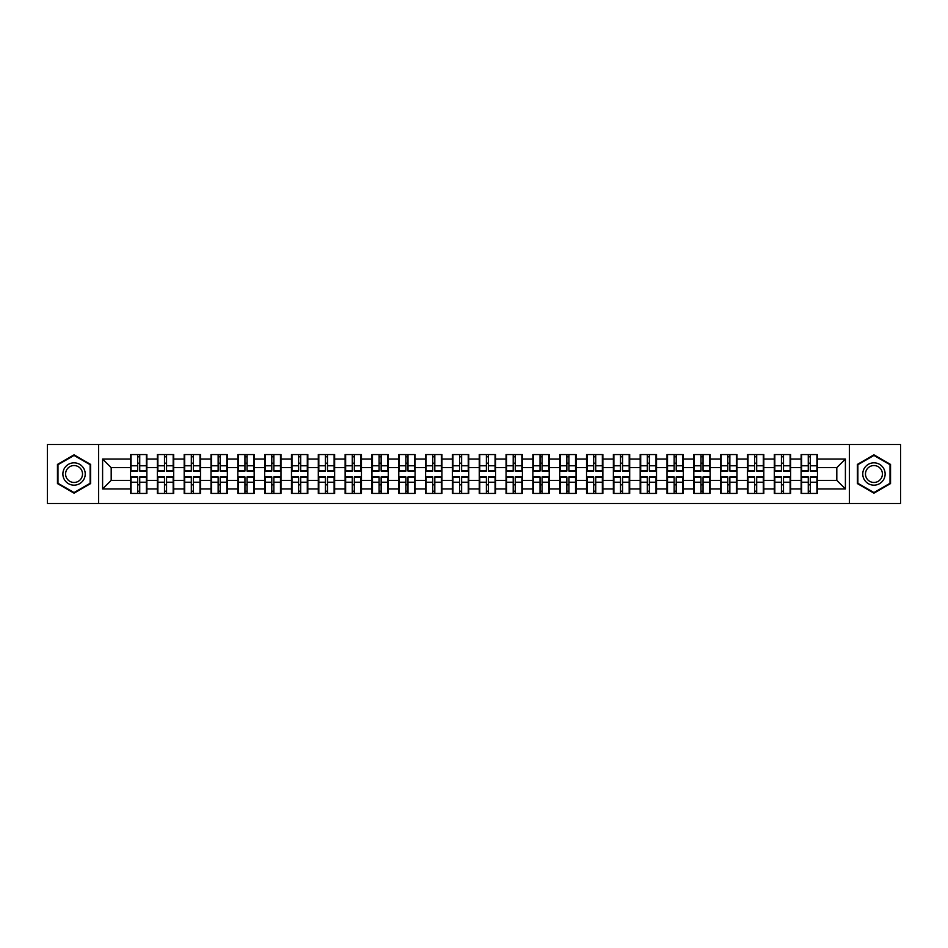 <?xml version="1.0" encoding="UTF-8"?>
<svg xmlns="http://www.w3.org/2000/svg" width="948" height="948" viewBox="0 0 948 948"><rect width="100%" height="100%" fill="white"/><g stroke="black" fill="none" stroke-linecap="round" stroke-linejoin="round"><path stroke-width="1.42" d="M849.361 503.495L900.6 503.495L900.6 444.505L849.361 444.505L849.361 503.495L98.639 503.495L98.639 444.505L47.4 444.505L47.4 503.495L98.639 503.495M849.361 444.505L98.639 444.505M836.811 480.363L836.811 467.637L817.46 467.637L817.46 480.363L836.811 480.363L845.403 488.955L845.403 459.045L817.46 459.045L817.46 454.566L801.131 454.566L801.131 467.637L790.644 467.637L790.644 480.363L801.131 480.363L801.131 467.637M845.403 488.955L817.46 488.955L817.46 493.434L801.131 493.434L801.131 488.955L790.644 488.955L790.644 493.434L774.303 493.434L774.303 488.955L763.815 488.955L763.815 493.434L747.486 493.434L747.486 488.955L736.987 488.955L736.987 493.434L720.658 493.434L720.658 488.955L710.17 488.955L710.17 493.434L693.829 493.434L693.829 488.955L683.342 488.955L683.342 493.434L667.013 493.434L667.013 488.955L656.526 488.955L656.526 493.434L640.184 493.434L640.184 488.955L629.697 488.955L629.697 493.434L613.368 493.434L613.368 488.955L602.869 488.955L602.869 493.434L586.539 493.434L586.539 488.955L576.052 488.955L576.052 493.434L559.711 493.434L559.711 488.955L549.224 488.955L549.224 493.434L532.894 493.434L532.894 488.955L522.407 488.955L522.407 493.434L506.066 493.434L506.066 488.955L495.579 488.955L495.579 493.434L479.25 493.434L479.25 488.955L468.75 488.955L468.75 493.434L452.421 493.434L452.421 488.955L441.934 488.955L441.934 493.434L425.593 493.434L425.593 488.955L415.106 488.955L415.106 493.434L398.776 493.434L398.776 488.955L388.289 488.955L388.289 493.434L371.948 493.434L371.948 488.955L361.461 488.955L361.461 493.434L345.131 493.434L345.131 488.955L334.632 488.955L334.632 493.434L318.303 493.434L318.303 488.955L307.816 488.955L307.816 493.434L291.474 493.434L291.474 488.955L280.987 488.955L280.987 493.434L264.658 493.434L264.658 488.955L254.171 488.955L254.171 493.434L237.829 493.434L237.829 488.955L227.342 488.955L227.342 493.434L211.013 493.434L211.013 488.955L200.514 488.955L200.514 493.434L184.185 493.434L184.185 488.955L173.697 488.955L173.697 493.434L157.356 493.434L157.356 488.955L146.869 488.955L146.869 493.434L130.54 493.434L130.54 488.955L102.597 488.955L102.597 459.045L130.54 459.045L130.54 467.637L111.189 467.637L111.189 480.363L130.54 480.363L130.54 467.637M801.131 459.045L790.644 459.045L790.644 454.566L774.303 454.566L774.303 459.045L763.815 459.045L763.815 454.566L747.486 454.566L747.486 459.045L736.987 459.045L736.987 454.566L720.658 454.566L720.658 459.045L710.17 459.045L710.17 454.566L693.829 454.566L693.829 459.045L683.342 459.045L683.342 454.566L667.013 454.566L667.013 459.045L656.526 459.045L656.526 454.566L640.184 454.566L640.184 459.045L629.697 459.045L629.697 454.566L613.368 454.566L613.368 459.045L602.869 459.045L602.869 454.566L586.539 454.566L586.539 459.045L576.052 459.045L576.052 454.566L559.711 454.566L559.711 459.045L549.224 459.045L549.224 454.566L532.894 454.566L532.894 459.045L522.407 459.045L522.407 454.566L506.066 454.566L506.066 459.045L495.579 459.045L495.579 454.566L479.25 454.566L479.25 459.045L468.75 459.045L468.75 454.566L452.421 454.566L452.421 459.045L441.934 459.045L441.934 454.566L425.593 454.566L425.593 459.045L415.106 459.045L415.106 454.566L398.776 454.566L398.776 459.045L388.289 459.045L388.289 454.566L371.948 454.566L371.948 459.045L361.461 459.045L361.461 454.566L345.131 454.566L345.131 459.045L334.632 459.045L334.632 454.566L318.303 454.566L318.303 459.045L307.816 459.045L307.816 454.566L291.474 454.566L291.474 459.045L280.987 459.045L280.987 454.566L264.658 454.566L264.658 459.045L254.171 459.045L254.171 454.566L237.829 454.566L237.829 459.045L227.342 459.045L227.342 454.566L211.013 454.566L211.013 459.045L200.514 459.045L200.514 454.566L184.185 454.566L184.185 459.045L173.697 459.045L173.697 454.566L157.356 454.566L157.356 459.045L146.869 459.045L146.869 454.566L130.54 454.566L130.54 459.045M801.131 480.363L801.131 488.955M790.644 480.363L790.644 488.955M790.644 459.045L790.644 467.637M763.815 480.363L774.303 480.363L774.303 467.637L763.815 467.637L763.815 488.955M774.303 480.363L774.303 488.955M774.303 459.045L774.303 467.637M763.815 459.045L763.815 467.637M736.987 480.363L747.486 480.363L747.486 467.637L736.987 467.637L736.987 488.955M747.486 480.363L747.486 488.955M747.486 459.045L747.486 467.637M736.987 459.045L736.987 467.637M710.17 480.363L720.658 480.363L720.658 467.637L710.17 467.637L710.17 488.955M720.658 480.363L720.658 488.955M720.658 459.045L720.658 467.637M710.17 459.045L710.17 467.637M683.342 480.363L693.829 480.363L693.829 467.637L683.342 467.637L683.342 488.955M693.829 480.363L693.829 488.955M693.829 459.045L693.829 467.637M683.342 459.045L683.342 467.637M656.526 480.363L667.013 480.363L667.013 467.637L656.526 467.637L656.526 488.955M667.013 480.363L667.013 488.955M667.013 459.045L667.013 467.637M656.526 459.045L656.526 467.637M629.697 480.363L640.184 480.363L640.184 467.637L629.697 467.637L629.697 488.955M640.184 480.363L640.184 488.955M640.184 459.045L640.184 467.637M629.697 459.045L629.697 467.637M602.869 480.363L613.368 480.363L613.368 467.637L602.869 467.637L602.869 488.955M613.368 480.363L613.368 488.955M613.368 459.045L613.368 467.637M602.869 459.045L602.869 467.637M576.052 480.363L586.539 480.363L586.539 467.637L576.052 467.637L576.052 488.955M586.539 480.363L586.539 488.955M586.539 459.045L586.539 467.637M576.052 459.045L576.052 467.637M549.224 480.363L559.711 480.363L559.711 467.637L549.224 467.637L549.224 488.955M559.711 480.363L559.711 488.955M559.711 459.045L559.711 467.637M549.224 459.045L549.224 467.637M522.407 480.363L532.894 480.363L532.894 467.637L522.407 467.637L522.407 488.955M532.894 480.363L532.894 488.955M532.894 459.045L532.894 467.637M522.407 459.045L522.407 467.637M495.579 480.363L506.066 480.363L506.066 467.637L495.579 467.637L495.579 488.955M506.066 480.363L506.066 488.955M506.066 459.045L506.066 467.637M495.579 459.045L495.579 467.637M468.75 480.363L479.25 480.363L479.25 467.637L468.75 467.637L468.75 488.955M479.25 480.363L479.25 488.955M479.25 459.045L479.25 467.637M468.75 459.045L468.75 467.637M441.934 480.363L452.421 480.363L452.421 467.637L441.934 467.637L441.934 488.955M452.421 480.363L452.421 488.955M452.421 459.045L452.421 467.637M441.934 459.045L441.934 467.637M415.106 480.363L425.593 480.363L425.593 467.637L415.106 467.637L415.106 488.955M425.593 480.363L425.593 488.955M425.593 459.045L425.593 467.637M415.106 459.045L415.106 467.637M388.289 480.363L398.776 480.363L398.776 467.637L388.289 467.637L388.289 488.955M398.776 480.363L398.776 488.955M398.776 459.045L398.776 467.637M388.289 459.045L388.289 467.637M361.461 480.363L371.948 480.363L371.948 467.637L361.461 467.637L361.461 488.955M371.948 480.363L371.948 488.955M371.948 459.045L371.948 467.637M361.461 459.045L361.461 467.637M334.632 480.363L345.131 480.363L345.131 467.637L334.632 467.637L334.632 488.955M345.131 480.363L345.131 488.955M345.131 459.045L345.131 467.637M334.632 459.045L334.632 467.637M307.816 480.363L318.303 480.363L318.303 467.637L307.816 467.637L307.816 488.955M318.303 480.363L318.303 488.955M318.303 459.045L318.303 467.637M307.816 459.045L307.816 467.637M280.987 480.363L291.474 480.363L291.474 467.637L280.987 467.637L280.987 488.955M291.474 480.363L291.474 488.955M291.474 459.045L291.474 467.637M280.987 459.045L280.987 467.637M254.171 480.363L264.658 480.363L264.658 467.637L254.171 467.637L254.171 488.955M264.658 480.363L264.658 488.955M264.658 459.045L264.658 467.637M254.171 459.045L254.171 467.637M227.342 480.363L237.829 480.363L237.829 467.637L227.342 467.637L227.342 488.955M237.829 480.363L237.829 488.955M237.829 459.045L237.829 467.637M227.342 459.045L227.342 467.637M200.514 480.363L211.013 480.363L211.013 467.637L200.514 467.637L200.514 488.955M211.013 480.363L211.013 488.955M211.013 459.045L211.013 467.637M200.514 459.045L200.514 467.637M173.697 480.363L184.185 480.363L184.185 467.637L173.697 467.637L173.697 488.955M184.185 480.363L184.185 488.955M184.185 459.045L184.185 467.637M173.697 459.045L173.697 467.637M146.869 480.363L157.356 480.363L157.356 467.637L146.869 467.637L146.869 488.955M157.356 480.363L157.356 488.955M157.356 459.045L157.356 467.637M146.869 459.045L146.869 467.637M130.54 480.363L130.54 488.955M111.189 480.363L102.597 488.955M102.597 459.045L111.189 467.637M817.46 480.363L817.46 488.955M817.46 459.045L817.46 467.637M845.403 459.045L836.811 467.637M74.051 454.839L57.461 464.425L57.461 483.575L74.051 493.161L90.641 483.575L90.641 464.425L74.051 454.839M857.359 483.575L873.949 493.161L890.539 483.575L890.539 464.425L873.949 454.839L857.359 464.425L857.359 483.575M146.359 454.566L146.359 471.073L139.735 471.073L139.735 454.566M137.673 454.566L137.673 471.073L131.049 471.073L131.049 454.566M137.673 456.806L139.735 456.806M139.735 463.169L137.673 463.169M131.049 493.434L131.049 476.927L137.673 476.927L137.673 493.434M139.735 493.434L139.735 476.927L146.359 476.927L146.359 493.434M139.735 491.194L137.673 491.194M137.673 484.831L139.735 484.831M74.051 462.825A11.175 11.175 0 0 0 62.876 474A11.175 11.175 0 0 0 74.051 485.175A11.175 11.175 0 0 0 85.225 474A11.175 11.175 0 0 0 74.051 462.825M74.051 465.539A8.461 8.461 0 0 0 65.59 474A8.461 8.461 0 0 0 74.051 482.461A8.461 8.461 0 0 0 82.512 474A8.461 8.461 0 0 0 74.051 465.539M90.131 483.279L74.051 492.569L57.97 483.279L57.97 464.721L74.051 455.431L90.131 464.721L90.131 483.279M883.631 468.407A11.175 11.175 0 0 0 868.356 464.319A11.175 11.175 0 0 0 864.268 479.593A11.175 11.175 0 0 0 879.531 483.681A11.175 11.175 0 0 0 883.631 468.407M881.273 469.77A8.461 8.461 0 0 0 869.719 466.677A8.461 8.461 0 0 0 866.614 478.23A8.461 8.461 0 0 0 878.18 481.323A8.461 8.461 0 0 0 881.273 469.77M873.949 492.569L857.869 483.279L857.869 464.721L873.949 455.431L890.03 464.721L890.03 483.279L873.949 492.569M173.176 454.566L173.176 471.073L166.564 471.073L166.564 454.566M164.49 454.566L164.49 471.073L157.878 471.073L157.878 454.566M164.49 456.806L166.564 456.806M166.564 463.169L164.49 463.169M200.004 454.566L200.004 471.073L193.38 471.073L193.38 454.566M191.318 454.566L191.318 471.073L184.694 471.073L184.694 454.566M191.318 456.806L193.38 456.806M193.38 463.169L191.318 463.169M226.821 454.566L226.821 471.073L220.209 471.073L220.209 454.566M218.147 454.566L218.147 471.073L211.523 471.073L211.523 454.566M218.147 456.806L220.209 456.806M220.209 463.169L218.147 463.169M253.649 454.566L253.649 471.073L247.025 471.073L247.025 454.566M244.963 454.566L244.963 471.073L238.351 471.073L238.351 454.566M244.963 456.806L247.025 456.806M247.025 463.169L244.963 463.169M280.478 454.566L280.478 471.073L273.853 471.073L273.853 454.566M271.792 454.566L271.792 471.073L265.167 471.073L265.167 454.566M271.792 456.806L273.853 456.806M273.853 463.169L271.792 463.169M157.878 493.434L157.878 476.927L164.49 476.927L164.49 493.434M166.564 493.434L166.564 476.927L173.176 476.927L173.176 493.434M166.564 491.194L164.49 491.194M164.49 484.831L166.564 484.831M184.694 493.434L184.694 476.927L191.318 476.927L191.318 493.434M193.38 493.434L193.38 476.927L200.004 476.927L200.004 493.434M193.38 491.194L191.318 491.194M191.318 484.831L193.38 484.831M211.523 493.434L211.523 476.927L218.147 476.927L218.147 493.434M220.209 493.434L220.209 476.927L226.821 476.927L226.821 493.434M220.209 491.194L218.147 491.194M218.147 484.831L220.209 484.831M238.351 493.434L238.351 476.927L244.963 476.927L244.963 493.434M247.025 493.434L247.025 476.927L253.649 476.927L253.649 493.434M247.025 491.194L244.963 491.194M244.963 484.831L247.025 484.831M265.167 493.434L265.167 476.927L271.792 476.927L271.792 493.434M273.853 493.434L273.853 476.927L280.478 476.927L280.478 493.434M273.853 491.194L271.792 491.194M271.792 484.831L273.853 484.831M307.294 454.566L307.294 471.073L300.682 471.073L300.682 454.566M298.62 454.566L298.62 471.073L291.996 471.073L291.996 454.566M298.62 456.806L300.682 456.806M300.682 463.169L298.62 463.169M291.996 493.434L291.996 476.927L298.62 476.927L298.62 493.434M300.682 493.434L300.682 476.927L307.294 476.927L307.294 493.434M300.682 491.194L298.62 491.194M298.62 484.831L300.682 484.831M334.123 454.566L334.123 471.073L327.498 471.073L327.498 454.566M325.437 454.566L325.437 471.073L318.812 471.073L318.812 454.566M325.437 456.806L327.498 456.806M327.498 463.169L325.437 463.169M318.812 493.434L318.812 476.927L325.437 476.927L325.437 493.434M327.498 493.434L327.498 476.927L334.123 476.927L334.123 493.434M327.498 491.194L325.437 491.194M325.437 484.831L327.498 484.831M360.939 454.566L360.939 471.073L354.327 471.073L354.327 454.566M352.265 454.566L352.265 471.073L345.641 471.073L345.641 454.566M352.265 456.806L354.327 456.806M354.327 463.169L352.265 463.169M345.641 493.434L345.641 476.927L352.265 476.927L352.265 493.434M354.327 493.434L354.327 476.927L360.939 476.927L360.939 493.434M354.327 491.194L352.265 491.194M352.265 484.831L354.327 484.831M387.768 454.566L387.768 471.073L381.143 471.073L381.143 454.566M379.082 454.566L379.082 471.073L372.469 471.073L372.469 454.566M379.082 456.806L381.143 456.806M381.143 463.169L379.082 463.169M372.469 493.434L372.469 476.927L379.082 476.927L379.082 493.434M381.143 493.434L381.143 476.927L387.768 476.927L387.768 493.434M381.143 491.194L379.082 491.194M379.082 484.831L381.143 484.831M414.596 454.566L414.596 471.073L407.972 471.073L407.972 454.566M405.91 454.566L405.91 471.073L399.286 471.073L399.286 454.566M405.91 456.806L407.972 456.806M407.972 463.169L405.91 463.169M399.286 493.434L399.286 476.927L405.91 476.927L405.91 493.434M407.972 493.434L407.972 476.927L414.596 476.927L414.596 493.434M407.972 491.194L405.91 491.194M405.91 484.831L407.972 484.831M441.413 454.566L441.413 471.073L434.8 471.073L434.8 454.566M432.738 454.566L432.738 471.073L426.114 471.073L426.114 454.566M432.738 456.806L434.8 456.806M434.8 463.169L432.738 463.169M426.114 493.434L426.114 476.927L432.738 476.927L432.738 493.434M434.8 493.434L434.8 476.927L441.413 476.927L441.413 493.434M434.8 491.194L432.738 491.194M432.738 484.831L434.8 484.831M468.241 454.566L468.241 471.073L461.617 471.073L461.617 454.566M459.555 454.566L459.555 471.073L452.931 471.073L452.931 454.566M459.555 456.806L461.617 456.806M461.617 463.169L459.555 463.169M452.931 493.434L452.931 476.927L459.555 476.927L459.555 493.434M461.617 493.434L461.617 476.927L468.241 476.927L468.241 493.434M461.617 491.194L459.555 491.194M459.555 484.831L461.617 484.831M495.069 454.566L495.069 471.073L488.445 471.073L488.445 454.566M486.383 454.566L486.383 471.073L479.759 471.073L479.759 454.566M486.383 456.806L488.445 456.806M488.445 463.169L486.383 463.169M479.759 493.434L479.759 476.927L486.383 476.927L486.383 493.434M488.445 493.434L488.445 476.927L495.069 476.927L495.069 493.434M488.445 491.194L486.383 491.194M486.383 484.831L488.445 484.831M521.886 454.566L521.886 471.073L515.262 471.073L515.262 454.566M513.2 454.566L513.2 471.073L506.588 471.073L506.588 454.566M513.2 456.806L515.262 456.806M515.262 463.169L513.2 463.169M506.588 493.434L506.588 476.927L513.2 476.927L513.2 493.434M515.262 493.434L515.262 476.927L521.886 476.927L521.886 493.434M515.262 491.194L513.2 491.194M513.2 484.831L515.262 484.831M548.714 454.566L548.714 471.073L542.09 471.073L542.09 454.566M540.028 454.566L540.028 471.073L533.404 471.073L533.404 454.566M540.028 456.806L542.09 456.806M542.09 463.169L540.028 463.169M533.404 493.434L533.404 476.927L540.028 476.927L540.028 493.434M542.09 493.434L542.09 476.927L548.714 476.927L548.714 493.434M542.09 491.194L540.028 491.194M540.028 484.831L542.09 484.831M575.531 454.566L575.531 471.073L568.919 471.073L568.919 454.566M566.857 454.566L566.857 471.073L560.232 471.073L560.232 454.566M566.857 456.806L568.919 456.806M568.919 463.169L566.857 463.169M560.232 493.434L560.232 476.927L566.857 476.927L566.857 493.434M568.919 493.434L568.919 476.927L575.531 476.927L575.531 493.434M568.919 491.194L566.857 491.194M566.857 484.831L568.919 484.831M602.359 454.566L602.359 471.073L595.735 471.073L595.735 454.566M593.673 454.566L593.673 471.073L587.061 471.073L587.061 454.566M593.673 456.806L595.735 456.806M595.735 463.169L593.673 463.169M587.061 493.434L587.061 476.927L593.673 476.927L593.673 493.434M595.735 493.434L595.735 476.927L602.359 476.927L602.359 493.434M595.735 491.194L593.673 491.194M593.673 484.831L595.735 484.831M629.188 454.566L629.188 471.073L622.563 471.073L622.563 454.566M620.502 454.566L620.502 471.073L613.877 471.073L613.877 454.566M620.502 456.806L622.563 456.806M622.563 463.169L620.502 463.169M613.877 493.434L613.877 476.927L620.502 476.927L620.502 493.434M622.563 493.434L622.563 476.927L629.188 476.927L629.188 493.434M622.563 491.194L620.502 491.194M620.502 484.831L622.563 484.831M656.004 454.566L656.004 471.073L649.38 471.073L649.38 454.566M647.318 454.566L647.318 471.073L640.706 471.073L640.706 454.566M647.318 456.806L649.38 456.806M649.38 463.169L647.318 463.169M640.706 493.434L640.706 476.927L647.318 476.927L647.318 493.434M649.38 493.434L649.38 476.927L656.004 476.927L656.004 493.434M649.38 491.194L647.318 491.194M647.318 484.831L649.38 484.831M682.833 454.566L682.833 471.073L676.208 471.073L676.208 454.566M674.147 454.566L674.147 471.073L667.522 471.073L667.522 454.566M674.147 456.806L676.208 456.806M676.208 463.169L674.147 463.169M667.522 493.434L667.522 476.927L674.147 476.927L674.147 493.434M676.208 493.434L676.208 476.927L682.833 476.927L682.833 493.434M676.208 491.194L674.147 491.194M674.147 484.831L676.208 484.831M709.649 454.566L709.649 471.073L703.037 471.073L703.037 454.566M700.975 454.566L700.975 471.073L694.351 471.073L694.351 454.566M700.975 456.806L703.037 456.806M703.037 463.169L700.975 463.169M694.351 493.434L694.351 476.927L700.975 476.927L700.975 493.434M703.037 493.434L703.037 476.927L709.649 476.927L709.649 493.434M703.037 491.194L700.975 491.194M700.975 484.831L703.037 484.831M736.478 454.566L736.478 471.073L729.853 471.073L729.853 454.566M727.791 454.566L727.791 471.073L721.179 471.073L721.179 454.566M727.791 456.806L729.853 456.806M729.853 463.169L727.791 463.169M721.179 493.434L721.179 476.927L727.791 476.927L727.791 493.434M729.853 493.434L729.853 476.927L736.478 476.927L736.478 493.434M729.853 491.194L727.791 491.194M727.791 484.831L729.853 484.831M763.306 454.566L763.306 471.073L756.682 471.073L756.682 454.566M754.62 454.566L754.62 471.073L747.996 471.073L747.996 454.566M754.62 456.806L756.682 456.806M756.682 463.169L754.62 463.169M747.996 493.434L747.996 476.927L754.62 476.927L754.62 493.434M756.682 493.434L756.682 476.927L763.306 476.927L763.306 493.434M756.682 491.194L754.62 491.194M754.62 484.831L756.682 484.831M790.122 454.566L790.122 471.073L783.51 471.073L783.51 454.566M781.436 454.566L781.436 471.073L774.824 471.073L774.824 454.566M781.436 456.806L783.51 456.806M783.51 463.169L781.436 463.169M774.824 493.434L774.824 476.927L781.436 476.927L781.436 493.434M783.51 493.434L783.51 476.927L790.122 476.927L790.122 493.434M783.51 491.194L781.436 491.194M781.436 484.831L783.51 484.831M816.951 454.566L816.951 471.073L810.327 471.073L810.327 454.566M808.265 454.566L808.265 471.073L801.641 471.073L801.641 454.566M808.265 456.806L810.327 456.806M810.327 463.169L808.265 463.169M801.641 493.434L801.641 476.927L808.265 476.927L808.265 493.434M810.327 493.434L810.327 476.927L816.951 476.927L816.951 493.434M810.327 491.194L808.265 491.194M808.265 484.831L810.327 484.831M137.673 465.776L131.049 465.776M137.673 470.86L131.049 470.86M146.359 465.776L139.735 465.776M146.359 470.86L139.735 470.86M139.735 482.224L146.359 482.224M139.735 477.14L146.359 477.14M131.049 482.224L137.673 482.224M131.049 477.14L137.673 477.14M164.49 465.776L157.878 465.776M164.49 470.86L157.878 470.86M173.176 465.776L166.564 465.776M173.176 470.86L166.564 470.86M191.318 465.776L184.694 465.776M191.318 470.86L184.694 470.86M200.004 465.776L193.38 465.776M200.004 470.86L193.38 470.86M218.147 465.776L211.523 465.776M218.147 470.86L211.523 470.86M226.821 465.776L220.209 465.776M226.821 470.86L220.209 470.86M244.963 465.776L238.351 465.776M244.963 470.86L238.351 470.86M253.649 465.776L247.025 465.776M253.649 470.86L247.025 470.86M271.792 465.776L265.167 465.776M271.792 470.86L265.167 470.86M280.478 465.776L273.853 465.776M280.478 470.86L273.853 470.86M166.564 482.224L173.176 482.224M166.564 477.14L173.176 477.14M157.878 482.224L164.49 482.224M157.878 477.14L164.49 477.14M193.38 482.224L200.004 482.224M193.38 477.14L200.004 477.14M184.694 482.224L191.318 482.224M184.694 477.14L191.318 477.14M220.209 482.224L226.821 482.224M220.209 477.14L226.821 477.14M211.523 482.224L218.147 482.224M211.523 477.14L218.147 477.14M247.025 482.224L253.649 482.224M247.025 477.14L253.649 477.14M238.351 482.224L244.963 482.224M238.351 477.14L244.963 477.14M273.853 482.224L280.478 482.224M273.853 477.14L280.478 477.14M265.167 482.224L271.792 482.224M265.167 477.14L271.792 477.14M298.62 465.776L291.996 465.776M298.62 470.86L291.996 470.86M307.294 465.776L300.682 465.776M307.294 470.86L300.682 470.86M300.682 482.224L307.294 482.224M300.682 477.14L307.294 477.14M291.996 482.224L298.62 482.224M291.996 477.14L298.62 477.14M325.437 465.776L318.812 465.776M325.437 470.86L318.812 470.86M334.123 465.776L327.498 465.776M334.123 470.86L327.498 470.86M327.498 482.224L334.123 482.224M327.498 477.14L334.123 477.14M318.812 482.224L325.437 482.224M318.812 477.14L325.437 477.14M352.265 465.776L345.641 465.776M352.265 470.86L345.641 470.86M360.939 465.776L354.327 465.776M360.939 470.86L354.327 470.86M354.327 482.224L360.939 482.224M354.327 477.14L360.939 477.14M345.641 482.224L352.265 482.224M345.641 477.14L352.265 477.14M379.082 465.776L372.469 465.776M379.082 470.86L372.469 470.86M387.768 465.776L381.143 465.776M387.768 470.86L381.143 470.86M381.143 482.224L387.768 482.224M381.143 477.14L387.768 477.14M372.469 482.224L379.082 482.224M372.469 477.14L379.082 477.14M405.91 465.776L399.286 465.776M405.91 470.86L399.286 470.86M414.596 465.776L407.972 465.776M414.596 470.86L407.972 470.86M407.972 482.224L414.596 482.224M407.972 477.14L414.596 477.14M399.286 482.224L405.91 482.224M399.286 477.14L405.91 477.14M432.738 465.776L426.114 465.776M432.738 470.86L426.114 470.86M441.413 465.776L434.8 465.776M441.413 470.86L434.8 470.86M434.8 482.224L441.413 482.224M434.8 477.14L441.413 477.14M426.114 482.224L432.738 482.224M426.114 477.14L432.738 477.14M459.555 465.776L452.931 465.776M459.555 470.86L452.931 470.86M468.241 465.776L461.617 465.776M468.241 470.86L461.617 470.86M461.617 482.224L468.241 482.224M461.617 477.14L468.241 477.14M452.931 482.224L459.555 482.224M452.931 477.14L459.555 477.14M486.383 465.776L479.759 465.776M486.383 470.86L479.759 470.86M495.069 465.776L488.445 465.776M495.069 470.86L488.445 470.86M488.445 482.224L495.069 482.224M488.445 477.14L495.069 477.14M479.759 482.224L486.383 482.224M479.759 477.14L486.383 477.14M513.2 465.776L506.588 465.776M513.2 470.86L506.588 470.86M521.886 465.776L515.262 465.776M521.886 470.86L515.262 470.86M515.262 482.224L521.886 482.224M515.262 477.14L521.886 477.14M506.588 482.224L513.2 482.224M506.588 477.14L513.2 477.14M540.028 465.776L533.404 465.776M540.028 470.86L533.404 470.86M548.714 465.776L542.09 465.776M548.714 470.86L542.09 470.86M542.09 482.224L548.714 482.224M542.09 477.14L548.714 477.14M533.404 482.224L540.028 482.224M533.404 477.14L540.028 477.14M566.857 465.776L560.232 465.776M566.857 470.86L560.232 470.86M575.531 465.776L568.919 465.776M575.531 470.86L568.919 470.86M568.919 482.224L575.531 482.224M568.919 477.14L575.531 477.14M560.232 482.224L566.857 482.224M560.232 477.14L566.857 477.14M593.673 465.776L587.061 465.776M593.673 470.86L587.061 470.86M602.359 465.776L595.735 465.776M602.359 470.86L595.735 470.86M595.735 482.224L602.359 482.224M595.735 477.14L602.359 477.14M587.061 482.224L593.673 482.224M587.061 477.14L593.673 477.14M620.502 465.776L613.877 465.776M620.502 470.86L613.877 470.86M629.188 465.776L622.563 465.776M629.188 470.86L622.563 470.86M622.563 482.224L629.188 482.224M622.563 477.14L629.188 477.14M613.877 482.224L620.502 482.224M613.877 477.14L620.502 477.14M647.318 465.776L640.706 465.776M647.318 470.86L640.706 470.86M656.004 465.776L649.38 465.776M656.004 470.86L649.38 470.86M649.38 482.224L656.004 482.224M649.38 477.14L656.004 477.14M640.706 482.224L647.318 482.224M640.706 477.14L647.318 477.14M674.147 465.776L667.522 465.776M674.147 470.86L667.522 470.86M682.833 465.776L676.208 465.776M682.833 470.86L676.208 470.86M676.208 482.224L682.833 482.224M676.208 477.14L682.833 477.14M667.522 482.224L674.147 482.224M667.522 477.14L674.147 477.14M700.975 465.776L694.351 465.776M700.975 470.86L694.351 470.86M709.649 465.776L703.037 465.776M709.649 470.86L703.037 470.86M703.037 482.224L709.649 482.224M703.037 477.14L709.649 477.14M694.351 482.224L700.975 482.224M694.351 477.14L700.975 477.14M727.791 465.776L721.179 465.776M727.791 470.86L721.179 470.86M736.478 465.776L729.853 465.776M736.478 470.86L729.853 470.86M729.853 482.224L736.478 482.224M729.853 477.14L736.478 477.14M721.179 482.224L727.791 482.224M721.179 477.14L727.791 477.14M754.62 465.776L747.996 465.776M754.62 470.86L747.996 470.86M763.306 465.776L756.682 465.776M763.306 470.86L756.682 470.86M756.682 482.224L763.306 482.224M756.682 477.14L763.306 477.14M747.996 482.224L754.62 482.224M747.996 477.14L754.62 477.14M781.436 465.776L774.824 465.776M781.436 470.86L774.824 470.86M790.122 465.776L783.51 465.776M790.122 470.86L783.51 470.86M783.51 482.224L790.122 482.224M783.51 477.14L790.122 477.14M774.824 482.224L781.436 482.224M774.824 477.14L781.436 477.14M808.265 465.776L801.641 465.776M808.265 470.86L801.641 470.86M816.951 465.776L810.327 465.776M816.951 470.86L810.327 470.86M810.327 482.224L816.951 482.224M810.327 477.14L816.951 477.14M801.641 482.224L808.265 482.224M801.641 477.14L808.265 477.14"/></g></svg>

